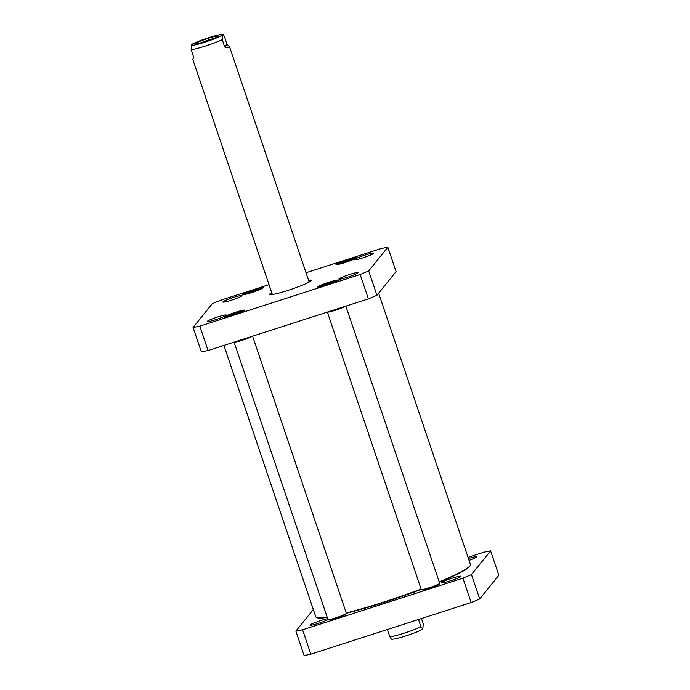 <?xml version="1.0" encoding="UTF-8"?>
<svg xmlns="http://www.w3.org/2000/svg" width="690" height="690" viewBox="0 0 690 690"><rect width="100%" height="100%" fill="white"/><g stroke="black" fill="none" stroke-linecap="round" stroke-linejoin="round"><path stroke-width="1.03" d="M378.629 293.207L470.442 564.455A81.636 7.909 161.3 0 1 470.321 565.308A81.636 7.909 161.3 0 1 439.211 581.894M421.107 589.036A81.636 7.909 161.3 0 1 346.268 612.962M327.146 617.084A81.636 7.909 161.3 0 1 316.399 617.412A81.636 7.909 161.3 0 1 315.787 616.808L223.922 345.414M316.399 617.412L316.891 617.654A81.248 7.866 -18.7 0 0 327.241 617.386M252.583 336.185L346.371 613.281A81.248 7.866 -18.7 0 0 421.219 589.364M439.314 582.213A81.248 7.866 -18.7 0 0 470.08 565.8L470.321 565.308M387.401 629.513L389.876 636.827L391.394 639.164M421.435 618.551L423.272 623.967L422.815 629.047L420.969 626.813L418.494 619.499M200.436 43.013A9.824 0.949 161.3 0 1 213.572 38.571M205.447 41.547A11.376 1.104 -18.7 0 0 217.479 36.441A11.376 1.104 -18.7 0 0 206.37 38.925A11.376 1.104 -18.7 0 0 196.029 43.694A11.376 1.104 -18.7 0 0 205.447 41.547M191.622 44.608L191.139 49.697L193.623 57.029L192.769 59.366L272.36 294.501M224.535 36.829L227.019 44.16L229.589 46.903C229.899 47.981 228.269 48.015 224.716 47.015L222.24 39.684L223.06 34.5L224.535 36.829M227.019 44.16L224.716 47.015M295.872 631.126L304.118 655.5A126.348 12.239 -18.7 0 0 310.836 654.172L471.175 602.525A126.348 12.239 -18.7 0 0 479.714 598.946L498.861 575.244L490.607 550.87L471.468 574.572A126.348 12.239 161.3 0 1 462.93 578.16L302.591 629.798A126.348 12.239 161.3 0 1 295.872 631.126L313.32 609.52M468.027 557.313L483.888 552.198A126.348 12.239 161.3 0 1 490.607 550.87M469.053 560.358A10.083 0.975 -18.7 0 0 476.488 556.925A10.083 0.975 -18.7 0 0 468.441 558.538M327.681 618.671A10.083 0.975 -18.7 0 0 317.486 621.621A10.083 0.975 -18.7 0 0 310.034 624.993A10.083 0.975 -18.7 0 0 310.052 625.252A10.083 0.975 -18.7 0 0 317.874 623.51A10.083 0.975 -18.7 0 0 328.017 619.568M441.738 582.584A10.083 0.975 -18.7 0 0 441.755 582.834A10.083 0.975 -18.7 0 0 451.545 580.454A10.083 0.975 -18.7 0 0 460.765 576.4A10.083 0.975 -18.7 0 0 452.105 578.203A10.083 0.975 -18.7 0 0 441.738 582.584M302.591 629.798L310.836 654.172M479.714 598.946L471.468 574.572M471.175 602.525L462.93 578.16M341.912 263.485L347.156 261.174L351.236 260.32M230.391 316.106L235.644 313.803L239.715 312.95M248.624 293.526L253.877 291.223L257.948 290.369M323.679 286.065L328.932 283.754L333.003 282.9M306.032 272.731L381.113 248.555A126.348 12.239 161.3 0 1 387.832 247.227L368.693 270.929A126.348 12.239 161.3 0 1 360.146 274.508L199.807 326.154A126.348 12.239 161.3 0 1 193.088 327.483L212.227 303.781A126.348 12.239 161.3 0 1 220.774 300.193L269.022 284.651M226.242 315.244A10.083 0.975 -18.7 0 0 226.286 315.166A10.083 0.975 -18.7 0 0 216.436 317.374A10.083 0.975 -18.7 0 0 207.276 321.6A10.083 0.975 -18.7 0 0 216.807 319.306A10.083 0.975 -18.7 0 0 226.242 315.244M373.661 253.351A10.083 0.975 -18.7 0 0 373.704 253.282A10.083 0.975 -18.7 0 0 363.854 255.49A10.083 0.975 -18.7 0 0 354.695 259.716A10.083 0.975 -18.7 0 0 364.225 257.422A10.083 0.975 -18.7 0 0 373.661 253.351M244.855 310.397A10.79 1.044 -18.7 0 0 244.907 310.319A10.79 1.044 -18.7 0 0 234.367 312.673A10.79 1.044 -18.7 0 0 224.561 317.202A10.79 1.044 -18.7 0 0 234.755 314.752A10.79 1.044 -18.7 0 0 244.855 310.397M356.368 257.775A10.79 1.044 -18.7 0 0 356.42 257.698A10.79 1.044 -18.7 0 0 345.888 260.052A10.79 1.044 -18.7 0 0 336.082 264.581A10.79 1.044 -18.7 0 0 346.277 262.122A10.79 1.044 -18.7 0 0 356.368 257.775M271.739 292.663A21.864 2.122 -18.7 0 0 269.885 293.983A21.864 2.122 -18.7 0 0 269.911 294.527A21.864 2.122 -18.7 0 0 291.137 289.36A21.864 2.122 -18.7 0 0 311.138 280.571A21.864 2.122 -18.7 0 0 308.559 280.2M263.088 287.816A10.79 1.044 -18.7 0 0 263.132 287.739A10.79 1.044 -18.7 0 0 252.6 290.093A10.79 1.044 -18.7 0 0 242.794 294.63A10.79 1.044 -18.7 0 0 252.989 292.172A10.79 1.044 -18.7 0 0 263.088 287.816M338.143 280.347A10.79 1.044 -18.7 0 0 338.186 280.278A10.79 1.044 -18.7 0 0 327.655 282.633A10.79 1.044 -18.7 0 0 317.849 287.161A10.79 1.044 -18.7 0 0 328.043 284.703A10.79 1.044 -18.7 0 0 338.143 280.347M241.957 295.769A10.083 0.975 -18.7 0 0 242.009 295.7A10.083 0.975 -18.7 0 0 232.159 297.899A10.083 0.975 -18.7 0 0 222.991 302.134A10.083 0.975 -18.7 0 0 232.521 299.839A10.083 0.975 -18.7 0 0 241.957 295.769M357.938 272.826A10.083 0.975 -18.7 0 0 357.989 272.748A10.083 0.975 -18.7 0 0 348.139 274.956A10.083 0.975 -18.7 0 0 338.971 279.191A10.083 0.975 -18.7 0 0 348.502 276.888A10.083 0.975 -18.7 0 0 357.938 272.826M193.088 327.483L201.342 351.857A126.348 12.239 -18.7 0 0 208.061 350.529L368.4 298.882A126.348 12.239 -18.7 0 0 376.938 295.303L396.077 271.593L387.832 247.227M235.833 314.381L235.644 313.803M329.121 284.332L328.932 283.754M254.067 291.801L253.877 291.223M347.355 261.76L347.156 261.174M225.345 317.245A10.203 0.992 161.3 0 1 234.565 313.277A10.203 0.992 161.3 0 1 244.312 310.828M318.625 287.195A10.203 0.992 161.3 0 1 327.853 283.236A10.203 0.992 161.3 0 1 337.591 280.778M336.858 264.624A10.203 0.992 161.3 0 1 346.087 260.656A10.203 0.992 161.3 0 1 355.824 258.198M243.57 294.664A10.203 0.992 161.3 0 1 252.799 290.697A10.203 0.992 161.3 0 1 262.545 288.248M270.471 294.639A21.287 2.061 161.3 0 1 270.618 294.354A21.287 2.061 161.3 0 1 271.964 293.336M308.792 280.873A21.287 2.061 161.3 0 1 310.759 281.002M199.807 326.154L208.061 350.529M360.146 274.508L368.4 298.882M368.693 270.929L376.938 295.303M234.108 342.137A9.72 0.94 -18.7 0 0 242.164 340.308A9.72 0.94 -18.7 0 0 251.893 336.41M245.942 338.324A9.134 0.888 161.3 0 1 238.361 340.765M346.371 613.281A9.72 0.94 161.3 0 1 346.363 613.375A9.72 0.94 161.3 0 1 346.311 613.445A9.72 0.94 161.3 0 1 337.22 617.369A9.72 0.94 161.3 0 1 328.035 619.586A9.72 0.94 161.3 0 1 327.966 619.508L234.082 342.145M328.035 619.586L328.768 619.939A9.134 0.888 -18.7 0 0 337.401 617.861A9.134 0.888 -18.7 0 0 345.949 614.178A9.134 0.888 -18.7 0 0 345.992 614.109L346.363 613.375M327.396 312.087A9.72 0.94 -18.7 0 0 335.452 310.259A9.72 0.94 -18.7 0 0 345.181 306.36M339.23 308.275A9.134 0.888 161.3 0 1 331.649 310.724M345.871 306.136L439.659 583.231A9.72 0.94 161.3 0 1 439.651 583.335A9.72 0.94 161.3 0 1 439.599 583.404A9.72 0.94 161.3 0 1 430.508 587.328A9.72 0.94 161.3 0 1 421.323 589.536A9.72 0.94 161.3 0 1 421.254 589.467L327.37 312.096M421.323 589.536L422.056 589.898A9.134 0.888 -18.7 0 0 430.689 587.82A9.134 0.888 -18.7 0 0 439.237 584.128A9.134 0.888 -18.7 0 0 439.28 584.068L439.651 583.335M420.969 626.813A19.441 1.88 161.3 0 1 389.876 636.827M204.93 42.185A15.939 1.544 161.3 0 1 194.632 43.039A15.939 1.544 161.3 0 1 220.61 34.673A15.939 1.544 161.3 0 1 204.93 42.185M191.139 49.697A19.441 1.88 -18.7 0 0 205.655 45.971A19.441 1.88 -18.7 0 0 222.24 39.684M338.799 264.287A8.556 0.828 161.3 0 1 346.268 261.174A8.556 0.828 161.3 0 1 354.091 259.112M227.277 316.908A8.556 0.828 161.3 0 1 234.747 313.795A8.556 0.828 161.3 0 1 242.57 311.733M245.511 294.328A8.556 0.828 161.3 0 1 252.98 291.214A8.556 0.828 161.3 0 1 260.803 289.153M320.565 286.868A8.556 0.828 161.3 0 1 328.035 283.754A8.556 0.828 161.3 0 1 335.858 281.693M377.275 604.466L377.663 605.622M414.104 592.003L414.673 593.702M391.359 639.156C391.92 639.25 392.955 639.63 401.451 637.293C411.551 634.239 418.666 631.497 422.806 629.047M309.18 282.038L229.589 46.903M191.604 44.617C194.106 42.875 200.592 40.322 211.071 36.932C218.463 34.811 222.456 34 223.06 34.509M242.673 311.682L237.265 312.984L227.165 316.934M335.961 281.641L330.545 282.935L320.453 286.893M260.906 289.11L255.49 290.404L245.398 294.354M354.194 259.061L348.778 260.354L338.687 264.313"/></g></svg>
